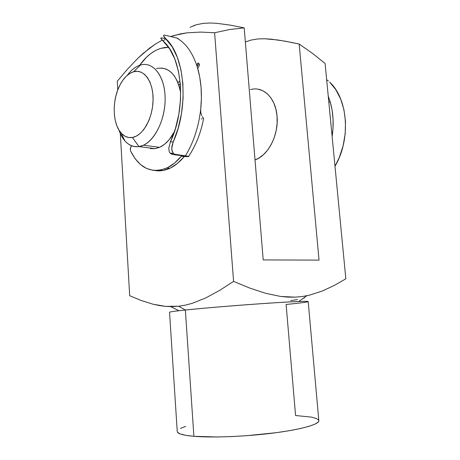 <?xml version="1.0" encoding="UTF-8"?>
<svg xmlns="http://www.w3.org/2000/svg" width="460" height="460" viewBox="0 0 460 460"><rect width="100%" height="100%" fill="white"/><g stroke="black" fill="none" stroke-linecap="round" stroke-linejoin="round"><path stroke-width="0.69" d="M250.447 89.62C263.028 85.79 275.684 97.715 277.029 116.058L275.908 109.204L273.803 103.011L270.825 97.738L267.093 93.587L262.786 90.712L258.077 89.205M318.826 420.624L318.32 421.958L315.192 424.051L309.223 426.265L300.547 428.507L289.438 430.675L276.356 432.664L246.732 435.689L231.639 436.574L217.367 436.977L193.89 436.316C212.451 437.903 246.261 436.551 274.045 432.963C301.881 429.387 319.343 424.275 318.832 420.664L308.2 301.587C308.327 300.961 290.864 301.668 263.517 303.531C236.221 305.388 203.297 308.131 185.368 310.023L193.89 436.316L185.662 435.321L180.17 433.952L177.52 432.291L177.244 431.514M345.834 278.806L325.093 63.445L345.834 278.806L334.449 285.355L322.339 291.013L309.315 295.193L302.392 296.499L295.291 297.16L288.052 297.143L280.669 296.459L265.5 293.279L249.774 288.086L233.582 281.393L219.627 290.398L205.89 297.867L192.245 303.324L185.426 305.129L178.704 306.228L185.368 310.023C213.032 307.038 277.736 302.197 298.701 301.513C315.934 300.863 308.119 302.318 286.103 304.462L295.579 415.524L311.42 417.122L316.25 418.439L318.625 420.066M303.255 298.287L304.434 297.971L303.255 298.287M141.134 300.472L129.685 295.717L141.134 300.472L153.14 304.233L141.134 300.472M159.327 305.549L153.14 304.233L165.652 306.377L159.327 305.549M172.109 306.624L165.652 306.377L178.704 306.228L172.109 306.624M170.683 306.624L178.911 310.73L185.368 310.023L178.704 306.228L185.426 305.129L192.245 303.324M180.441 428.421L185.633 426.374M177.244 431.56C177.428 433.751 182.977 435.338 193.89 436.316L185.368 310.023C174.829 311.138 169.55 311.886 169.533 312.259L177.244 431.56M219.627 290.398L233.582 281.393L214.601 32.752L200.663 32.085L187.088 32.821L173.978 35.495L170.879 36.495L180.475 33.879L187.088 32.821L200.663 32.085L214.601 32.752L233.582 281.393L249.774 288.086L265.5 293.279L280.669 296.459L295.291 297.16L302.392 296.499L309.315 295.193M162.19 40.193L155.095 44.275L149.115 48.495L137.816 58.328L127.242 69.454L117.288 81.248L117.789 89.878L117.288 81.248L127.242 69.454L137.816 58.328L143.365 53.205L155.095 44.275L162.19 40.193M120.313 133.515L129.685 295.717L120.313 133.515M291.295 42.366L278.208 40.032L264.592 38.755L257.801 38.956L250.976 40.095L245.352 42.009L250.976 40.095L257.801 38.956L264.592 38.755L271.383 39.186L285.108 41.176L299.178 44.039L312.449 53.354L325.093 63.445L312.449 53.354L299.178 44.039L319.027 260.118L263.206 259.917L244.197 27.864L230.264 25.122L216.712 23.31L210.024 23L203.331 23.345L196.615 24.679L190.055 27.301M229.488 29.543L214.601 32.752L229.488 29.543L244.197 27.864L230.264 25.122L216.712 23.31L210.024 23L203.331 23.345L196.615 24.679L193.309 25.817M297.522 299.586L290.697 300.587M244.197 27.864L263.206 259.917L319.027 260.118L299.178 44.039L291.295 42.36M255.012 159.907L258.859 158.09L263.54 154.6L267.777 149.902L271.4 144.181L274.246 137.655L276.184 130.594L277.127 123.291L277.029 116.058C278.944 134.722 268.295 155.463 255.219 159.833L255.012 159.907M140.484 65.027L133.618 71.743C144.003 68.597 153.473 81.719 153.077 100.01C152.835 118.266 142.79 135.924 132.394 137.477L138.989 146.596C152.03 144.894 164.835 122.958 165.123 100.09C165.6 77.182 153.502 60.956 140.484 65.027C152.697 61.272 164.289 75.164 165.077 96.266C166.008 117.311 155.762 139.8 143.445 145.222L138.989 146.596L155.118 148.666L159.608 147.338C165.335 144.71 170.286 139.478 174.449 131.64L169.199 139.667L164.726 144.141L159.965 147.171L155.118 148.666L138.989 146.596C129.921 147.395 123.257 141.91 118.996 130.134C120.468 134.464 122.429 138.04 124.884 140.869C128.921 145.406 133.618 147.315 138.989 146.596L132.394 137.477L136.218 136.183L139.972 133.636L143.491 129.927L146.636 125.177L149.27 119.571L151.271 113.332L152.565 106.72L153.077 100.01L152.795 93.484L151.731 87.417L149.937 82.064L147.487 77.631L144.498 74.29L141.093 72.162L137.419 71.311L133.618 71.743L129.841 73.422L126.23 76.262L122.918 80.138L120.008 84.893L117.616 90.344L115.811 96.29L114.649 102.522L114.178 108.819L114.408 114.96L115.328 120.727L116.92 125.925L119.128 130.352L121.883 133.849L125.085 136.263L128.633 137.5L132.394 137.477C128.11 138.126 124.344 136.643 121.101 133.015C112.849 124.05 111.895 102.143 118.968 87.038C122.837 78.735 127.719 73.634 133.618 71.743L140.484 65.027C135.665 66.493 131.273 69.914 127.311 75.279C130.968 70.317 135.016 67.01 139.455 65.36L140.484 65.027M180.671 90.609L179.831 88.469L180.671 90.609M161.333 67.988L166.002 69.006L170.344 71.587L174.167 75.659L177.307 81.081L179.624 87.647L180.699 92.834C176.801 74.411 168.745 66.315 156.521 68.546M147.183 147.648L155.118 148.666L150.374 148.609M139.713 65.274C144.417 58.593 149.695 53.67 155.549 50.508L150.834 53.509L146.337 57.391L139.713 65.274M178.859 85.054L180.314 83.789L178.859 85.054M177.997 82.696L180.032 80.92L177.997 82.696M168.55 47.282L164.461 47.512L159.977 48.593L155.549 50.508L160.528 48.415L168.55 47.282M197.581 63.336L198.519 63.049L199.283 64.107L197.11 65.998L199.283 64.107L199.41 65.366L197.754 68.557M173.598 153.536L172.356 151.857L171.712 148.321L173.236 141.927L171.913 146.28L171.85 150.19L173.276 153.226L174.639 154.221L173.598 153.536L170.131 153.105L169.257 151.731L168.739 148.223L170.418 141.881L173.236 141.927L170.418 141.881L175.421 128.61L178.848 114.229L180.538 99.389L180.395 84.778L178.428 71.081L174.765 58.914L169.59 48.8L163.173 41.136L165.755 38.663C185.087 56.16 189.146 106.938 173.236 141.927L178.135 128.265L181.476 113.568L183.091 98.474L182.902 83.628L180.929 69.684L177.284 57.23L172.138 46.765L164.001 36.668L163.582 35.466L163.944 35.178L163.611 35.966L165.755 38.663L163.173 41.136L160.81 38.145L161.109 37.898L160.896 38.6L163.173 41.136C182.643 57.316 186.668 108.054 170.418 141.881L168.739 148.223L169.257 151.731L170.131 153.105L171.465 154.106L173.259 154.617L188.859 156.463M164.864 38.462L161.632 37.858M201.21 118.881L202.193 118.829M203.579 118.53L202.797 117.467M131.658 145.803L130.795 147.039L130.375 149.966L130.732 151.271L135.113 158.683L140.438 164.49L146.544 168.458L153.249 170.39L160.339 170.154L167.566 167.687L174.662 162.995L181.343 156.204C176.83 161.661 172.023 165.589 166.934 167.992C151.472 173.926 139.409 168.354 130.732 151.271C130.042 149.299 130.301 147.533 131.497 145.97L131.658 145.803M155.152 170.545C159.925 171.356 164.818 170.608 169.82 168.302C174.921 165.91 179.728 162 184.247 156.567L181.343 156.204L185.754 156.36L184.805 156.337L184.995 156.078M170.453 153.427L173.259 154.617L176.439 154.732L174.639 154.221L188.387 156.314L188.732 156.567L187.117 156.636L181.343 156.204L184.805 156.337M185.851 156.193L185.184 156.101M199.283 64.107L198.335 62.991L197.593 63.319L197.075 64.912L197.409 67.384C192.82 52.911 185.897 43.114 176.634 37.99L164.743 35.121L176.634 37.99C185.897 43.114 192.82 52.911 197.409 67.384L199.726 77.027L201.072 87.412L201.394 98.29L200.692 109.394C202.273 94.099 201.181 80.097 197.409 67.384L197.075 64.866M185.426 155.854C193.511 142.617 198.599 127.132 200.692 109.394C198.599 127.132 193.511 142.617 185.426 155.854M178.445 38.743L176.634 37.99L178.445 38.743M155.146 170.545L163.225 170.459L170.459 167.998L177.56 163.329L184.247 156.567L188.732 156.567M198.519 63.049L197.173 64.227M197.202 65.021L197.087 65.745L197.202 65.021M200.807 112.677L200.692 109.394L200.807 112.677L201.681 115.535L200.807 112.677M202.17 116.512L203.538 118.289M163.944 35.178L164.743 35.121M329.849 112.855L330.493 119.542L329.849 112.849M330.125 101.528C333.316 112.453 333.983 124.091 332.12 136.436L333 128.403L333.063 119.1L332.097 110.072L330.125 101.528L328.837 102.298L330.125 101.528L328.239 96.1L330.125 101.528M326.916 79.902L328.382 80.989M334.995 166.255C350.957 139.57 348.185 99.159 329.682 82.139L335.88 89.769L340.722 99.141L343.982 109.9L345.5 121.618L345.195 133.802L343.085 145.941L339.261 157.527L334.995 166.255M328.457 98.371L329.003 99.118L328.457 98.371M186.265 156.337L185.754 156.36M306.854 295.734L298.701 301.513M159.608 147.338L143.445 145.222M124.884 140.869L121.101 133.015M169.82 168.302L166.934 167.992M188.617 156.371C195.977 145.371 200.974 132.698 203.607 118.364"/></g></svg>
